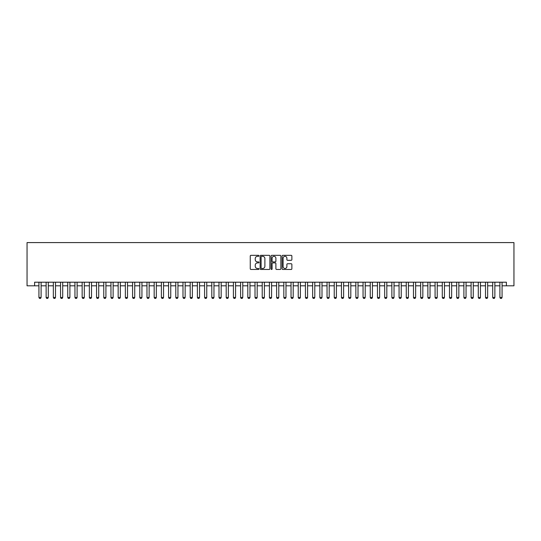<?xml version="1.0" encoding="UTF-8"?>
<svg xmlns="http://www.w3.org/2000/svg" width="541" height="541" viewBox="0 0 541 541"><rect width="100%" height="100%" fill="white"/><g stroke="black" fill="none" stroke-linecap="round" stroke-linejoin="round"><path stroke-width="0.81" d="M258.977 255.825A0.494 0.494 0 0 0 258.483 255.325L250.97 255.325A0.71 0.71 0 0 0 250.26 256.035L250.26 268.762A0.71 0.71 0 0 0 250.97 269.465L258.483 269.465A0.494 0.494 0 0 0 258.977 268.972A0.494 0.494 0 0 0 258.483 268.478L257.509 268.478A2.265 2.265 0 0 1 255.244 266.213L255.244 265.158A2.265 2.265 0 0 1 257.509 262.892L258.483 262.892A0.494 0.494 0 0 0 258.977 262.399A0.494 0.494 0 0 0 258.483 261.905L257.509 261.905A2.265 2.265 0 0 1 255.244 259.639L255.244 258.578A2.265 2.265 0 0 1 257.509 256.319L258.483 256.319A0.494 0.494 0 0 0 258.977 255.825M291.159 260.309A0.71 0.71 0 0 0 291.87 259.606L291.87 256.035A0.71 0.71 0 0 0 291.159 255.325L282.821 255.325A0.71 0.71 0 0 0 282.111 256.035L282.111 268.762A0.71 0.71 0 0 0 282.821 269.465L291.159 269.465A0.71 0.71 0 0 0 291.87 268.762L291.87 264.448A0.71 0.71 0 0 0 291.159 263.738L287.589 263.738A0.71 0.71 0 0 0 286.886 264.448L286.886 266.585A1.893 1.893 0 0 1 284.992 268.478A1.893 1.893 0 0 1 283.105 266.585L283.105 258.206A1.893 1.893 0 0 1 284.992 256.319A1.893 1.893 0 0 1 286.886 258.206L286.886 259.606A0.71 0.71 0 0 0 287.589 260.309L291.159 260.309M34.61 285.804L34.61 282.206L506.39 282.206L506.39 285.804L513.95 285.804L513.95 242.591L27.05 242.591L27.05 285.804L38.932 285.804M269.885 256.035A0.71 0.71 0 0 0 269.175 255.325L260.83 255.325A0.71 0.71 0 0 0 260.126 256.035L260.126 268.762A0.71 0.71 0 0 0 260.83 269.465L269.175 269.465A0.71 0.71 0 0 0 269.885 268.762L269.885 256.035M271.825 255.325L280.17 255.325A0.71 0.71 0 0 1 280.874 256.035L280.874 268.762A0.71 0.71 0 0 1 280.17 269.465L276.6 269.465A0.71 0.71 0 0 1 275.89 268.762L275.89 263.602A0.71 0.71 0 0 0 275.186 262.892L272.813 262.892A0.71 0.71 0 0 0 272.109 263.602L272.109 268.972A0.494 0.494 0 0 1 271.616 269.465A0.494 0.494 0 0 1 271.115 268.972L271.115 256.035A0.71 0.71 0 0 1 271.825 255.325M41.096 285.804L46.134 285.804M48.298 285.804L53.343 285.804M55.5 285.804L60.545 285.804M62.702 285.804L67.747 285.804M69.904 285.804L74.949 285.804M77.106 285.804L82.151 285.804M84.308 285.804L89.353 285.804M91.517 285.804L96.555 285.804M98.719 285.804L103.757 285.804M105.921 285.804L110.959 285.804M113.123 285.804L118.161 285.804M120.325 285.804L125.363 285.804M127.527 285.804L132.572 285.804M134.729 285.804L139.774 285.804M141.931 285.804L146.976 285.804M149.133 285.804L154.178 285.804M156.335 285.804L161.38 285.804M163.538 285.804L168.582 285.804M170.746 285.804L175.784 285.804M177.948 285.804L182.986 285.804M185.15 285.804L190.189 285.804M192.353 285.804L197.391 285.804M199.555 285.804L204.593 285.804M206.757 285.804L211.802 285.804M213.959 285.804L219.004 285.804M221.161 285.804L226.206 285.804M228.363 285.804L233.408 285.804M235.565 285.804L240.61 285.804M242.767 285.804L247.812 285.804M249.969 285.804L255.014 285.804M257.178 285.804L262.216 285.804M264.38 285.804L269.418 285.804M271.582 285.804L276.62 285.804M278.784 285.804L283.822 285.804M285.986 285.804L291.031 285.804M293.188 285.804L298.233 285.804M300.39 285.804L305.435 285.804M307.592 285.804L312.637 285.804M314.794 285.804L319.839 285.804M321.996 285.804L327.041 285.804M329.199 285.804L334.243 285.804M336.407 285.804L341.445 285.804M343.609 285.804L348.647 285.804M350.811 285.804L355.85 285.804M358.014 285.804L363.052 285.804M365.216 285.804L370.254 285.804M372.418 285.804L377.462 285.804M379.62 285.804L384.665 285.804M386.822 285.804L391.867 285.804M394.024 285.804L399.069 285.804M401.226 285.804L406.271 285.804M408.428 285.804L413.473 285.804M415.637 285.804L420.675 285.804M422.839 285.804L427.877 285.804M430.041 285.804L435.079 285.804M437.243 285.804L442.281 285.804M444.445 285.804L449.483 285.804M451.647 285.804L456.692 285.804M458.849 285.804L463.894 285.804M466.051 285.804L471.096 285.804M473.253 285.804L478.298 285.804M480.455 285.804L485.5 285.804M487.657 285.804L492.702 285.804M494.866 285.804L499.904 285.804M502.068 285.804L506.39 285.804M261.607 256.319A0.494 0.494 0 0 0 261.114 256.813L261.114 267.984A0.494 0.494 0 0 0 261.607 268.478L262.635 268.478A2.265 2.265 0 0 0 264.894 266.213L264.894 258.578A2.265 2.265 0 0 0 262.635 256.319L261.607 256.319M275.89 258.246A1.893 1.893 0 0 0 274.003 256.353A1.893 1.893 0 0 0 272.109 258.246L272.109 261.195A0.71 0.71 0 0 0 272.813 261.905L275.186 261.905A0.71 0.71 0 0 0 275.89 261.195L275.89 258.246M41.096 282.206L41.096 297.476L40.555 298.409L39.473 298.409L38.932 297.476L38.932 282.206M38.932 297.476L41.096 297.476M48.298 282.206L48.298 297.476L47.757 298.409L46.675 298.409L46.134 297.476L46.134 282.206M46.134 297.476L48.298 297.476M55.5 282.206L55.5 297.476L54.959 298.409L53.877 298.409L53.343 297.476L53.343 282.206M53.343 297.476L55.5 297.476M62.702 282.206L62.702 297.476L62.161 298.409L61.086 298.409L60.545 297.476L60.545 282.206M60.545 297.476L62.702 297.476M69.904 282.206L69.904 297.476L69.363 298.409L68.288 298.409L67.747 297.476L67.747 282.206M67.747 297.476L69.904 297.476M77.106 282.206L77.106 297.476L76.565 298.409L75.49 298.409L74.949 297.476L74.949 282.206M74.949 297.476L77.106 297.476M84.308 282.206L84.308 297.476L83.774 298.409L82.692 298.409L82.151 297.476L82.151 282.206M82.151 297.476L84.308 297.476M91.517 282.206L91.517 297.476L90.976 298.409L89.894 298.409L89.353 297.476L89.353 282.206M89.353 297.476L91.517 297.476M98.719 282.206L98.719 297.476L98.178 298.409L97.096 298.409L96.555 297.476L96.555 282.206M96.555 297.476L98.719 297.476M105.921 282.206L105.921 297.476L105.38 298.409L104.298 298.409L103.757 297.476L103.757 282.206M103.757 297.476L105.921 297.476M113.123 282.206L113.123 297.476L112.582 298.409L111.5 298.409L110.959 297.476L110.959 282.206M110.959 297.476L113.123 297.476M120.325 282.206L120.325 297.476L119.784 298.409L118.702 298.409L118.161 297.476L118.161 282.206M118.161 297.476L120.325 297.476M127.527 282.206L127.527 297.476L126.986 298.409L125.904 298.409L125.363 297.476L125.363 282.206M125.363 297.476L127.527 297.476M134.729 282.206L134.729 297.476L134.188 298.409L133.106 298.409L132.572 297.476L132.572 282.206M132.572 297.476L134.729 297.476M141.931 282.206L141.931 297.476L141.39 298.409L140.315 298.409L139.774 297.476L139.774 282.206M139.774 297.476L141.931 297.476M149.133 282.206L149.133 297.476L148.592 298.409L147.517 298.409L146.976 297.476L146.976 282.206M146.976 297.476L149.133 297.476M156.335 282.206L156.335 297.476L155.794 298.409L154.719 298.409L154.178 297.476L154.178 282.206M154.178 297.476L156.335 297.476M163.538 282.206L163.538 297.476L163.003 298.409L161.921 298.409L161.38 297.476L161.38 282.206M161.38 297.476L163.538 297.476M170.746 282.206L170.746 297.476L170.205 298.409L169.123 298.409L168.582 297.476L168.582 282.206M168.582 297.476L170.746 297.476M177.948 282.206L177.948 297.476L177.407 298.409L176.325 298.409L175.784 297.476L175.784 282.206M175.784 297.476L177.948 297.476M185.15 282.206L185.15 297.476L184.609 298.409L183.527 298.409L182.986 297.476L182.986 282.206M182.986 297.476L185.15 297.476M192.353 282.206L192.353 297.476L191.812 298.409L190.73 298.409L190.189 297.476L190.189 282.206M190.189 297.476L192.353 297.476M199.555 282.206L199.555 297.476L199.014 298.409L197.932 298.409L197.391 297.476L197.391 282.206M197.391 297.476L199.555 297.476M206.757 282.206L206.757 297.476L206.216 298.409L205.134 298.409L204.593 297.476L204.593 282.206M204.593 297.476L206.757 297.476M213.959 282.206L213.959 297.476L213.418 298.409L212.336 298.409L211.802 297.476L211.802 282.206M211.802 297.476L213.959 297.476M221.161 282.206L221.161 297.476L220.62 298.409L219.538 298.409L219.004 297.476L219.004 282.206M219.004 297.476L221.161 297.476M228.363 282.206L228.363 297.476L227.822 298.409L226.747 298.409L226.206 297.476L226.206 282.206M226.206 297.476L228.363 297.476M235.565 282.206L235.565 297.476L235.024 298.409L233.949 298.409L233.408 297.476L233.408 282.206M233.408 297.476L235.565 297.476M242.767 282.206L242.767 297.476L242.233 298.409L241.151 298.409L240.61 297.476L240.61 282.206M240.61 297.476L242.767 297.476M249.969 282.206L249.969 297.476L249.435 298.409L248.353 298.409L247.812 297.476L247.812 282.206M247.812 297.476L249.969 297.476M257.178 282.206L257.178 297.476L256.637 298.409L255.555 298.409L255.014 297.476L255.014 282.206M255.014 297.476L257.178 297.476M264.38 282.206L264.38 297.476L263.839 298.409L262.757 298.409L262.216 297.476L262.216 282.206M262.216 297.476L264.38 297.476M271.582 282.206L271.582 297.476L271.041 298.409L269.959 298.409L269.418 297.476L269.418 282.206M269.418 297.476L271.582 297.476M278.784 282.206L278.784 297.476L278.243 298.409L277.161 298.409L276.62 297.476L276.62 282.206M276.62 297.476L278.784 297.476M285.986 282.206L285.986 297.476L285.445 298.409L284.363 298.409L283.822 297.476L283.822 282.206M283.822 297.476L285.986 297.476M293.188 282.206L293.188 297.476L292.647 298.409L291.565 298.409L291.031 297.476L291.031 282.206M291.031 297.476L293.188 297.476M300.39 282.206L300.39 297.476L299.849 298.409L298.767 298.409L298.233 297.476L298.233 282.206M298.233 297.476L300.39 297.476M307.592 282.206L307.592 297.476L307.051 298.409L305.976 298.409L305.435 297.476L305.435 282.206M305.435 297.476L307.592 297.476M314.794 282.206L314.794 297.476L314.253 298.409L313.178 298.409L312.637 297.476L312.637 282.206M312.637 297.476L314.794 297.476M321.996 282.206L321.996 297.476L321.462 298.409L320.38 298.409L319.839 297.476L319.839 282.206M319.839 297.476L321.996 297.476M329.199 282.206L329.199 297.476L328.664 298.409L327.582 298.409L327.041 297.476L327.041 282.206M327.041 297.476L329.199 297.476M336.407 282.206L336.407 297.476L335.866 298.409L334.784 298.409L334.243 297.476L334.243 282.206M334.243 297.476L336.407 297.476M343.609 282.206L343.609 297.476L343.068 298.409L341.986 298.409L341.445 297.476L341.445 282.206M341.445 297.476L343.609 297.476M350.811 282.206L350.811 297.476L350.27 298.409L349.188 298.409L348.647 297.476L348.647 282.206M348.647 297.476L350.811 297.476M358.014 282.206L358.014 297.476L357.473 298.409L356.391 298.409L355.85 297.476L355.85 282.206M355.85 297.476L358.014 297.476M365.216 282.206L365.216 297.476L364.675 298.409L363.593 298.409L363.052 297.476L363.052 282.206M363.052 297.476L365.216 297.476M372.418 282.206L372.418 297.476L371.877 298.409L370.795 298.409L370.254 297.476L370.254 282.206M370.254 297.476L372.418 297.476M379.62 282.206L379.62 297.476L379.079 298.409L377.997 298.409L377.462 297.476L377.462 282.206M377.462 297.476L379.62 297.476M386.822 282.206L386.822 297.476L386.281 298.409L385.206 298.409L384.665 297.476L384.665 282.206M384.665 297.476L386.822 297.476M394.024 282.206L394.024 297.476L393.483 298.409L392.408 298.409L391.867 297.476L391.867 282.206M391.867 297.476L394.024 297.476M401.226 282.206L401.226 297.476L400.685 298.409L399.61 298.409L399.069 297.476L399.069 282.206M399.069 297.476L401.226 297.476M408.428 282.206L408.428 297.476L407.894 298.409L406.812 298.409L406.271 297.476L406.271 282.206M406.271 297.476L408.428 297.476M415.637 282.206L415.637 297.476L415.096 298.409L414.014 298.409L413.473 297.476L413.473 282.206M413.473 297.476L415.637 297.476M422.839 282.206L422.839 297.476L422.298 298.409L421.216 298.409L420.675 297.476L420.675 282.206M420.675 297.476L422.839 297.476M430.041 282.206L430.041 297.476L429.5 298.409L428.418 298.409L427.877 297.476L427.877 282.206M427.877 297.476L430.041 297.476M437.243 282.206L437.243 297.476L436.702 298.409L435.62 298.409L435.079 297.476L435.079 282.206M435.079 297.476L437.243 297.476M444.445 282.206L444.445 297.476L443.904 298.409L442.822 298.409L442.281 297.476L442.281 282.206M442.281 297.476L444.445 297.476M451.647 282.206L451.647 297.476L451.106 298.409L450.024 298.409L449.483 297.476L449.483 282.206M449.483 297.476L451.647 297.476M458.849 282.206L458.849 297.476L458.308 298.409L457.226 298.409L456.692 297.476L456.692 282.206M456.692 297.476L458.849 297.476M466.051 282.206L466.051 297.476L465.51 298.409L464.435 298.409L463.894 297.476L463.894 282.206M463.894 297.476L466.051 297.476M473.253 282.206L473.253 297.476L472.712 298.409L471.637 298.409L471.096 297.476L471.096 282.206M471.096 297.476L473.253 297.476M480.455 282.206L480.455 297.476L479.914 298.409L478.839 298.409L478.298 297.476L478.298 282.206M478.298 297.476L480.455 297.476M487.657 282.206L487.657 297.476L487.123 298.409L486.041 298.409L485.5 297.476L485.5 282.206M485.5 297.476L487.657 297.476M494.866 282.206L494.866 297.476L494.325 298.409L493.243 298.409L492.702 297.476L492.702 282.206M492.702 297.476L494.866 297.476M502.068 282.206L502.068 297.476L501.527 298.409L500.445 298.409L499.904 297.476L499.904 282.206M499.904 297.476L502.068 297.476"/></g></svg>
